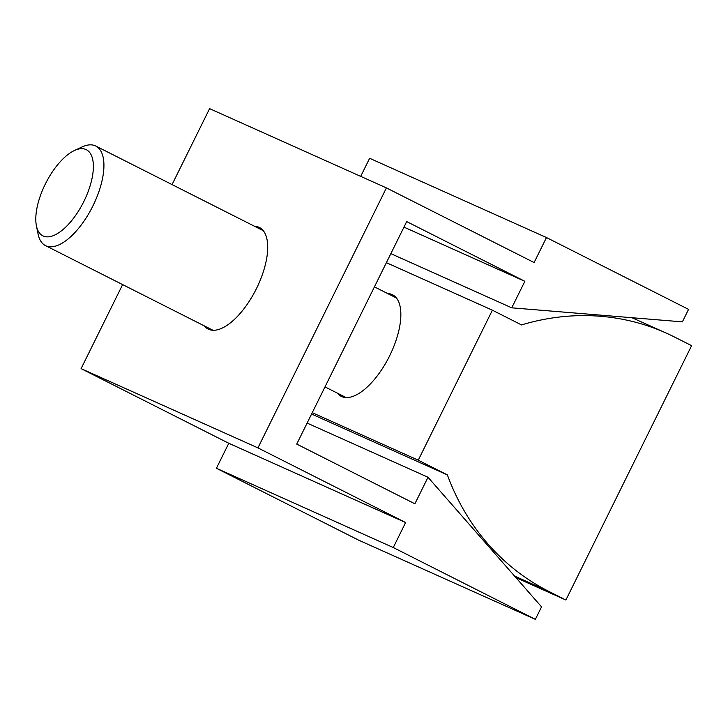 <?xml version="1.0" encoding="UTF-8"?>
<svg xmlns="http://www.w3.org/2000/svg" width="728" height="728" viewBox="0 0 728 728"><rect width="100%" height="100%" fill="white"/><g stroke="black" fill="none" stroke-linecap="round" stroke-linejoin="round"><path stroke-width="1.09" d="M254.536 226.272A56.893 24.916 116.8 0 1 258.959 227.273A56.893 24.916 116.8 0 1 259.423 227.491A56.893 24.916 116.8 0 1 256.256 288.989A56.893 24.916 116.8 0 1 208.554 329.265A56.893 24.916 116.8 0 1 208.09 329.047A56.893 24.916 116.8 0 1 204.213 325.835M386.422 187.906L534.115 262.553L546.473 237.546L688.561 309.364L682.391 321.867L511.739 307.826L524.852 281.299L406.697 221.585L296.733 444.08L414.887 503.794L428 477.259L541.541 606.861L535.362 619.355L393.266 547.538L405.614 522.54L257.93 447.893L386.422 187.906L209.591 108.645L172.054 184.584M360.697 176.376L369.633 158.285L546.473 237.546M390.854 253.644L511.739 307.826M403.958 227.118L524.852 281.299M307.107 423.077L428 477.259M122.623 284.603L81.09 368.632L228.783 443.279L216.425 468.277L358.522 540.094L535.362 619.355M216.425 468.277L393.266 547.538M228.783 443.279L405.614 522.54M81.09 368.632L257.93 447.893M387.678 293.566A56.893 24.916 116.8 0 1 392.11 294.567A56.893 24.916 116.8 0 1 392.565 294.785A56.893 24.916 116.8 0 1 389.407 356.283A56.893 24.916 116.8 0 1 341.696 396.56A56.893 24.916 116.8 0 1 341.241 396.341A56.893 24.916 116.8 0 1 337.355 393.129M447.383 474.911L418.254 460.187L492.383 310.192L521.521 324.916A245.054 220.256 -65.9 0 1 666.202 333.069A245.054 220.256 -65.9 0 1 674.528 337.037L691.6 345.664L565.893 600.018L548.821 591.391A245.054 220.256 -65.9 0 1 447.383 474.911L311.575 414.041M312.248 412.676L418.254 460.187M386.386 262.681L492.383 310.192M515.925 577.632L565.893 600.018M36.4 225.716L38.047 233.934A55.783 24.434 -63.2 0 0 45.482 245.609A55.783 24.434 -63.2 0 0 45.928 245.827A55.783 24.434 -63.2 0 0 92.702 206.343A55.783 24.434 -63.2 0 0 95.805 146.046A55.783 24.434 -63.2 0 0 95.35 145.828A55.783 24.434 -63.2 0 0 81.991 146.983L74.402 150.532A48.23 21.121 -63.2 0 0 45.727 183.238A48.23 21.121 -63.2 0 0 36.4 225.716A48.23 21.121 -63.2 0 0 43.216 235.999A48.23 21.121 -63.2 0 0 83.884 201.419A48.23 21.121 -63.2 0 0 85.95 149.531A48.23 21.121 -63.2 0 0 74.402 150.532M514.523 576.021L548.821 591.391M666.202 333.069L631.95 317.717M95.805 146.046L263.299 230.703M374.429 286.868L396.451 297.998M45.482 245.609L212.976 330.266M324.997 386.887L346.128 397.561"/></g></svg>
